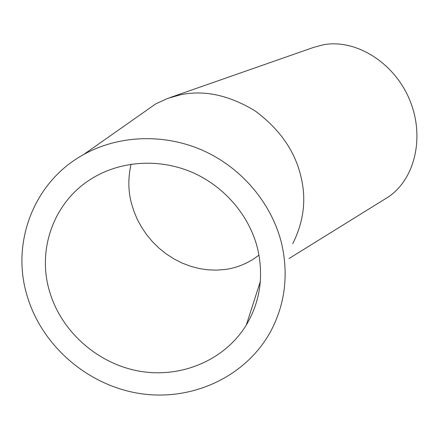 <?xml version="1.0" encoding="UTF-8"?>
<svg xmlns="http://www.w3.org/2000/svg" width="439" height="439" viewBox="0 0 439 439"><rect width="100%" height="100%" fill="white"/><g stroke="black" fill="none" stroke-linecap="round" stroke-linejoin="round"><path stroke-width="0.66" d="M131.063 164.197C127.941 178.146 128.122 191.377 131.607 203.894L134.038 211.614L137.325 219.401L141.501 227.117L146.555 234.607L152.459 241.708L159.143 248.26L166.502 254.121L174.398 259.164L182.679 263.296L191.174 266.457L199.718 268.63L208.141 269.837L216.317 270.128L224.12 269.584C234.206 268.465 244.035 264.931 253.616 258.988L258.999 255.119M49.409 290.931C37.041 249.341 53.772 202.149 91.087 179.008C119.584 161.014 157.963 158.073 190.998 171.841C223.978 185.724 249.522 215.478 257.693 248.957C263.861 276.477 260.064 301.834 246.306 325.041C224.702 360.32 180.972 378.588 139.196 371.142C97.409 363.673 60.977 331.363 49.409 290.931M383.834 199.745L388.361 196.941C415.091 179.085 425.303 136.205 409.285 99.016C393.503 61.729 354.877 38.533 322.906 44.866L313.413 47.461L169.964 97.601M141.512 113.871L155.823 103.823L167.863 98.336L180.413 94.813C204.206 89.743 229.169 95.142 255.289 111.023C280.016 129.467 295.271 151.532 301.072 177.23C306.471 199.685 303.7 221.821 292.753 243.645M27.015 295.442C41.672 345.822 87.767 385.524 139.959 393.553C192.117 401.581 246.043 376.81 270.786 331.193C284.999 304.271 288.653 275.242 281.745 244.111C272.191 204.19 242.432 168.356 203.482 150.72C164.466 133.231 118.618 134.982 83.459 154.654C33.803 181.856 10.926 242.537 27.015 295.442M388.361 196.941L289.016 258.538M260.343 281.388L246.306 325.041M155.823 103.823L83.459 154.654"/></g></svg>
